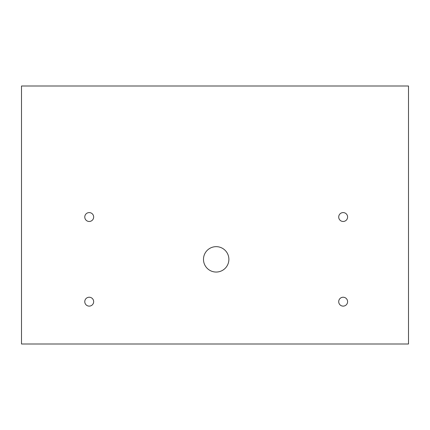 <?xml version="1.0" encoding="UTF-8"?>
<svg xmlns="http://www.w3.org/2000/svg" width="430" height="430" viewBox="0 0 430 430"><rect width="100%" height="100%" fill="white"/><g stroke="black" fill="none" stroke-linecap="round" stroke-linejoin="round"><path stroke-width="0.64" d="M89.214 212.587A4.445 4.445 0 0 0 84.774 217.032A4.445 4.445 0 0 0 89.214 221.477A4.445 4.445 0 0 0 93.659 217.032A4.445 4.445 0 0 0 89.214 212.587M89.214 297.232A4.445 4.445 0 0 0 84.774 301.677A4.445 4.445 0 0 0 89.214 306.122A4.445 4.445 0 0 0 93.659 301.677A4.445 4.445 0 0 0 89.214 297.232M343.156 297.232A4.445 4.445 0 0 0 338.711 301.677A4.445 4.445 0 0 0 343.156 306.122A4.445 4.445 0 0 0 347.596 301.677A4.445 4.445 0 0 0 343.156 297.232M343.156 212.587A4.445 4.445 0 0 0 338.711 217.032A4.445 4.445 0 0 0 343.156 221.477A4.445 4.445 0 0 0 347.596 217.032A4.445 4.445 0 0 0 343.156 212.587M216.182 246.659A12.696 12.696 0 0 0 203.487 259.354A12.696 12.696 0 0 0 216.182 272.05A12.696 12.696 0 0 0 228.884 259.354A12.696 12.696 0 0 0 216.182 246.659M21.5 86L21.5 344L408.5 344L408.5 86L21.5 86"/></g></svg>
